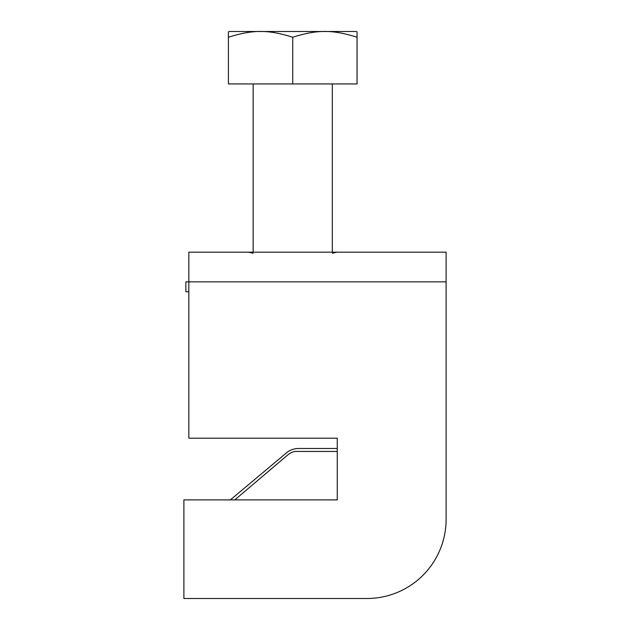 <?xml version="1.0" encoding="UTF-8"?>
<svg xmlns="http://www.w3.org/2000/svg" width="630" height="630" viewBox="0 0 630 630"><rect width="100%" height="100%" fill="white"/><g stroke="black" fill="none" stroke-linecap="round" stroke-linejoin="round"><path stroke-width="0.94" d="M357.052 31.941L356.289 31.5L357.052 31.941L357.052 37.249C332.459 29.508 317.331 29.508 292.737 37.249C268.144 29.508 253.008 29.508 228.414 37.249L228.414 31.941L229.186 31.5L228.414 31.941M229.186 31.5L356.289 31.5M230.383 499.873L285.358 453.789A19.325 19.325 0 0 1 298.675 448.473L337.263 448.473L337.263 438.197L188.835 438.197L188.835 281.854L446.111 281.854L446.111 519.341A79.159 79.159 0 0 1 366.951 598.5L183.889 598.5L183.889 499.873L246.188 499.873L234.801 499.873L287.776 454.947A16.852 16.852 0 0 1 294.627 451.442L337.263 451.442M337.263 499.551A4.946 4.946 0 0 1 337.255 499.873L278.925 499.873A1.977 1.977 0 0 0 278.838 499.873L246.267 499.873L278.838 499.873A1.977 1.977 0 0 1 278.925 499.873L337.255 499.873A4.946 4.946 0 0 0 337.263 499.551L337.263 438.197M446.111 519.341L446.111 252.165L188.835 252.165L188.835 281.854L185.866 281.854L185.866 291.745L188.835 291.745M228.414 37.249L228.414 83.947L292.737 83.947L292.737 37.249M357.052 37.249L357.052 83.947L292.737 83.947M253.158 83.947L253.158 252.165M332.317 83.947L332.317 252.165M253.158 253.268L248.614 252.165M332.317 253.268L336.853 252.165"/></g></svg>
